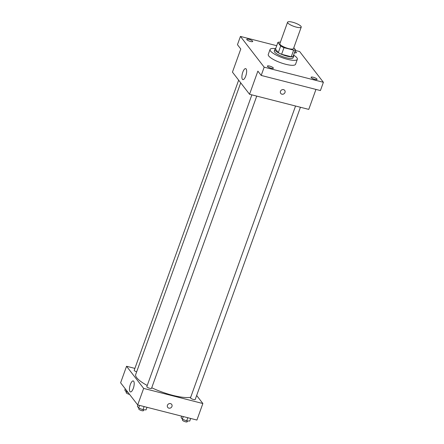 <?xml version="1.0" encoding="UTF-8"?>
<svg xmlns="http://www.w3.org/2000/svg" width="444" height="444" viewBox="0 0 444 444"><rect width="100%" height="100%" fill="white"/><g stroke="black" fill="none" stroke-linecap="round" stroke-linejoin="round"><path stroke-width="0.67" d="M292.507 22.2A7.248 1.793 -160.2 0 1 301.226 27.117A7.248 1.793 -160.2 0 1 293.8 26.346A7.248 1.793 -160.2 0 1 287.584 22.206A7.248 1.793 -160.2 0 1 292.507 22.2M301.226 27.117L293.495 48.596A7.248 1.793 -160.2 0 1 286.064 47.83A7.248 1.793 -160.2 0 1 279.853 43.684L287.584 22.206M295.465 49.839L293.09 56.449A9.735 2.409 -160.2 0 1 291.258 56.749L281.601 54.285A9.735 2.409 -160.2 0 1 278.283 52.664L275.496 49.056L277.877 42.446L280.663 46.054A9.735 2.409 -160.2 0 0 283.982 47.675L293.634 50.144A9.735 2.409 -160.2 0 0 295.465 49.839L293.817 47.697M280.347 42.308L279.709 42.141A9.735 2.409 -160.2 0 0 277.877 42.446M275.574 48.84A9.968 2.464 19.8 0 0 274.914 49.373A9.968 2.464 19.8 0 0 283.461 55.073A9.968 2.464 19.8 0 0 293.673 56.127A9.968 2.464 19.8 0 0 293.501 55.295M293.673 56.127L293.079 57.781A9.968 2.464 -160.2 0 1 282.861 56.721A9.968 2.464 -160.2 0 1 274.32 51.027L274.914 49.373M278.283 52.664L280.663 46.054M291.258 56.749L293.634 50.144M281.601 54.285L283.982 47.675M293.578 55.089A14.502 3.585 -160.2 0 1 297.341 59.318A14.502 3.585 -160.2 0 1 282.484 57.776A14.502 3.585 -160.2 0 1 270.052 49.495A14.502 3.585 -160.2 0 1 275.646 48.635M297.341 59.318L295.554 64.275A14.502 3.585 -160.2 0 1 280.697 62.732A14.502 3.585 -160.2 0 1 268.27 54.451L270.052 49.495M267.516 66.422A3.175 0.783 -160.2 0 1 267.41 66.078A3.175 0.783 -160.2 0 1 270.662 66.417A3.175 0.783 -160.2 0 1 273.382 68.232A3.175 0.783 -160.2 0 1 270.685 68.082A3.175 0.783 -160.2 0 1 267.516 66.422M246.858 39.671A3.175 0.783 -160.2 0 1 246.753 39.333A3.175 0.783 -160.2 0 1 250.005 39.671A3.175 0.783 -160.2 0 1 252.725 41.486A3.175 0.783 -160.2 0 1 250.028 41.331A3.175 0.783 -160.2 0 1 246.858 39.671M294.921 51.349A3.175 0.783 -160.2 0 1 296.42 52.642A3.175 0.783 -160.2 0 1 294.439 52.686M311.205 77.578A3.175 0.783 -160.2 0 1 311.1 77.239A3.175 0.783 -160.2 0 1 314.352 77.578A3.175 0.783 -160.2 0 1 317.072 79.393A3.175 0.783 -160.2 0 1 314.374 79.237A3.175 0.783 -160.2 0 1 311.205 77.578M276.706 45.693L240.432 36.425L264.174 67.172L323.393 82.295L299.65 51.548L295.254 50.427M240.432 36.425L237.457 44.689L240.781 48.995L232.451 72.128L249.55 94.267L257.875 71.129L261.2 75.436L320.418 90.559L323.393 82.295M249.55 94.267L308.769 109.391L315.956 89.422M261.2 75.436L264.174 67.172M242.79 72.183A5.667 1.981 104.3 0 1 245.676 68.62A5.667 1.981 104.3 0 1 246.192 74.598A5.667 1.981 104.3 0 1 242.868 79.598A5.667 1.981 104.3 0 1 242.79 72.183M283.544 89.638A2.492 2.253 -37.7 0 1 284.105 93.695A2.492 2.253 -37.7 0 1 280.819 90.676A2.492 2.253 -37.7 0 1 283.544 89.638M284.698 90.387A2.492 2.253 -37.7 0 1 280.752 93.434M190.709 397.241A30.814 7.615 -160.2 0 1 151.731 387.762M147.236 385.486A30.814 7.615 -160.2 0 1 135.72 374.459L240.715 82.828M238.661 80.17L134.21 370.307A2.503 0.616 19.8 0 0 136.663 371.844M300.427 107.259L195.216 399.489A2.503 0.616 -160.2 0 1 192.652 399.228A2.503 0.616 -160.2 0 1 190.509 397.796L295.56 106.016M256.737 96.098L151.526 388.334A2.503 0.616 -160.2 0 1 148.962 388.067A2.503 0.616 -160.2 0 1 146.82 386.641L251.87 94.855M134.893 368.398L126.557 366.267L143.651 388.406L202.869 403.529L196.659 395.487M126.557 366.267L120.607 382.795L137.701 404.928L196.92 420.052L202.869 403.529M137.701 404.928L143.651 388.406M130.347 384.504A5.667 1.981 104.3 0 1 133.233 380.935A5.667 1.981 104.3 0 1 133.755 386.918A5.667 1.981 104.3 0 1 130.431 391.913A5.667 1.981 104.3 0 1 130.347 384.504M170.507 403.613A2.492 2.253 -37.7 0 1 171.068 407.664A2.492 2.253 -37.7 0 1 167.782 404.645A2.492 2.253 -37.7 0 1 170.507 403.613M171.662 404.356A2.492 2.253 -37.7 0 1 167.715 407.403M125.258 388.816L124.808 390.065L126.041 391.664L128.1 392.496M126.041 391.664L126.49 390.415M129.57 394.4A2.503 0.616 -160.2 0 1 127.189 393.551A2.503 0.616 -160.2 0 1 126.174 392.613L126.457 391.83M137.929 404.989L137.418 406.399L138.65 407.997L142.968 409.74L146.054 409.884L146.986 407.303M142.968 409.74L144.111 406.565M138.65 407.997L139.583 405.411M143.806 409.779L143.495 410.639A2.503 0.616 -160.2 0 1 140.931 410.378A2.503 0.616 -160.2 0 1 138.789 408.946L139.072 408.164M181.618 416.145L181.108 417.554L182.345 419.153L186.663 420.895L189.743 421.045L190.676 418.459M186.663 420.895L187.801 417.726M182.345 419.153L183.272 416.566M187.496 420.94L187.185 421.8A2.503 0.616 -160.2 0 1 184.621 421.534A2.503 0.616 -160.2 0 1 182.478 420.107L182.762 419.325"/></g></svg>

